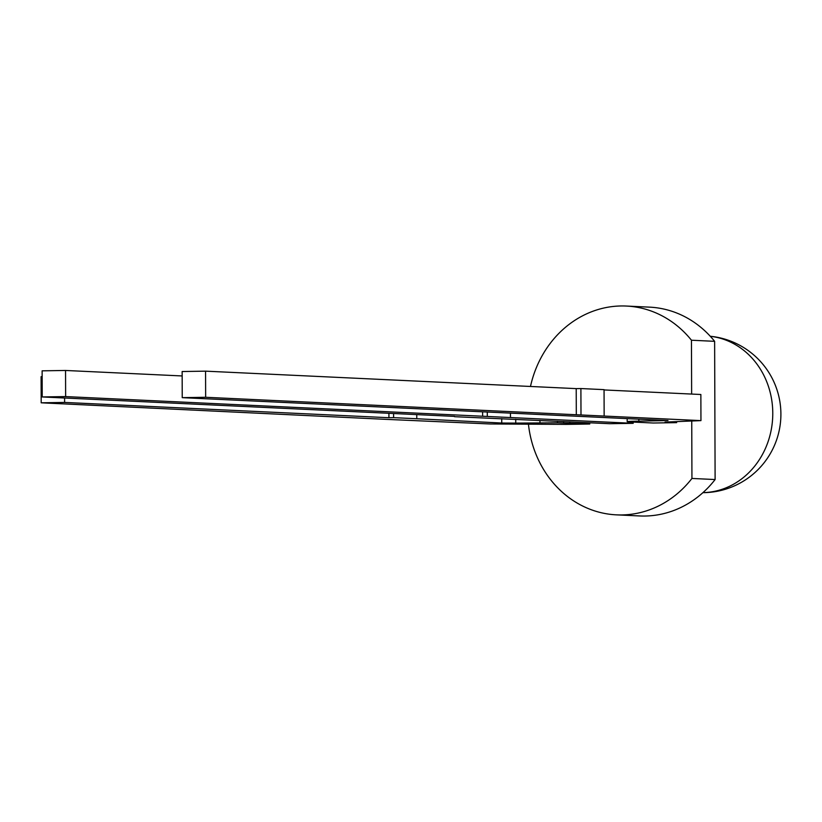 <?xml version="1.0" encoding="UTF-8"?>
<svg xmlns="http://www.w3.org/2000/svg" width="822" height="822" viewBox="0 0 822 822"><rect width="100%" height="100%" fill="white"/><g stroke="black" fill="none" stroke-linecap="round" stroke-linejoin="round"><path stroke-width="1.23" d="M42.22 396.954L42.128 370.835L65.544 370.465L65.637 396.584L42.22 396.954L454.504 416.384M182.155 375.952L65.544 370.465M715.109 479.545L691.939 478.445A104.517 93.657 92.7 0 1 616.51 514.86L639.68 515.949A104.517 93.657 92.7 0 0 715.109 479.545L714.626 341.325L691.456 340.226L691.641 394.067M530.478 386.474A104.517 93.657 92.7 0 1 626.354 306.051L649.524 307.14A104.517 93.657 92.7 0 1 714.626 341.325M691.939 478.445L691.744 420.998M616.51 514.86A104.517 93.657 92.7 0 1 528.402 423.895M626.354 306.051A104.517 93.657 92.7 0 1 691.456 340.226M676.629 421.614L676.64 422.642L665.049 422.097L700.95 420.617L205.654 397.283L182.237 397.653L668.009 420.545L638.828 421.152A20.899 0.524 -0.2 0 0 627.186 421.665A20.899 0.524 -0.2 0 0 629.354 421.892L653.213 423.011L676.64 422.642M633.187 422.066L633.187 423.33L65.637 396.584M454.504 416.682L609.77 423.7L633.187 423.33M589.744 422.755L589.744 424.018L566.317 424.388L490.159 423.967L383.987 419.261L41.192 402.811L64.609 402.431L388.929 417.72L393.615 417.648L393.594 413.517M42.148 376.671L41.1 376.682L41.192 402.811M64.599 398.012L64.609 402.431M388.909 413.291L388.929 417.72M416.764 414.607L416.775 418.737L393.615 417.648M515.733 419.271L515.743 423.104L501.749 423.032L416.775 418.737M515.743 423.104L557.47 422.806L589.744 424.018M563.635 421.522L563.635 423.104M569.841 421.82L569.852 423.083M482.596 411.801L482.617 416.23M487.282 412.028L487.302 416.158M510.452 413.117L510.462 417.247M576.304 414.75L576.212 388.621L205.562 371.154L182.145 371.534L182.237 397.653M205.562 371.154L205.654 397.283M576.212 388.621L580.897 388.549L580.99 414.668M580.897 388.549L604.057 389.638L604.149 415.768M604.057 389.936L700.858 394.498L700.95 420.617M702.933 492.635A78.388 70.25 -87.3 0 0 772.772 413.158A78.388 70.25 -87.3 0 0 710.3 336.301M501.728 418.614L501.749 423.032M539.962 420.412L539.962 422.724M557.46 421.234L557.47 422.806M638.817 419.169L638.828 421.152M702.902 492.666A78.388 78.388 0 0 0 780.9 414A78.388 78.388 0 0 0 710.27 336.27M627.176 418.624L627.186 421.665"/></g></svg>
